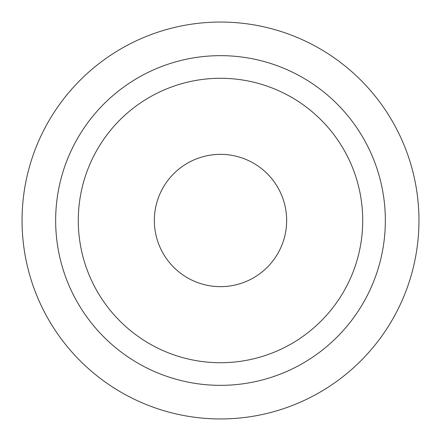 <?xml version="1.0" encoding="UTF-8"?>
<svg xmlns="http://www.w3.org/2000/svg" width="441" height="441" viewBox="0 0 441 441"><rect width="100%" height="100%" fill="white"/><g stroke="black" fill="none" stroke-linecap="round" stroke-linejoin="round"><path stroke-width="0.66" d="M220.5 418.95A198.45 198.45 0 0 1 30.501 163.214A198.45 198.45 0 0 1 330.199 55.125A198.45 198.45 0 0 1 220.5 418.95M220.5 362.723A142.222 142.222 0 0 1 97.334 149.389A142.222 142.222 0 0 1 343.666 149.389A142.222 142.222 0 0 1 220.5 362.723M220.5 286.65A66.15 66.15 0 0 1 163.214 187.425A66.15 66.15 0 0 1 277.786 187.425A66.15 66.15 0 0 1 220.5 286.65M220.5 385.346A164.846 164.846 0 0 0 363.263 138.077A164.846 164.846 0 0 0 77.737 138.077A164.846 164.846 0 0 0 220.5 385.346"/></g></svg>

